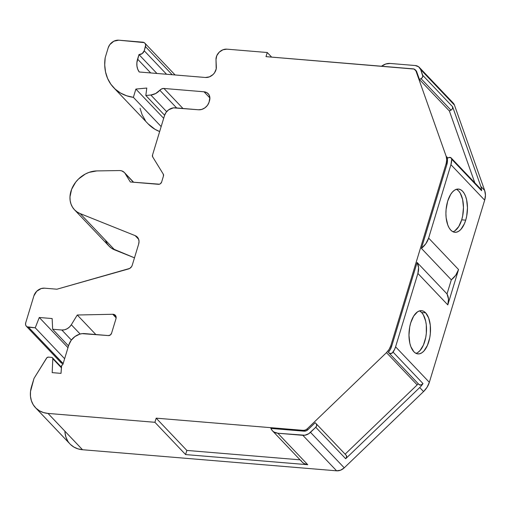 <?xml version="1.0" encoding="UTF-8"?>
<svg xmlns="http://www.w3.org/2000/svg" width="511" height="511" viewBox="0 0 511 511"><rect width="100%" height="100%" fill="white"/><g stroke="black" fill="none" stroke-linecap="round" stroke-linejoin="round"><path stroke-width="0.77" d="M417.934 352.405L419.953 350.642L423.427 345.046L425.733 337.464L426.327 333.274L426.289 324.913L425.657 321.061L423.293 314.738L421.645 312.515A21.686 10.661 94.7 0 1 426.097 335.242A21.686 10.661 94.7 0 1 415.98 353.35A21.686 10.661 94.7 0 0 426.097 335.242A21.686 10.661 94.7 0 0 421.645 312.515L425.65 312.847A21.686 10.661 -85.3 0 1 429.777 337.586A21.686 10.661 -85.3 0 1 417.947 353.899A21.686 10.661 -85.3 0 1 413.833 351.728A21.686 10.661 -85.3 0 1 409.713 326.995A21.686 10.661 -85.3 0 1 421.537 310.682A21.686 10.661 -85.3 0 1 425.65 312.847L423.779 311.371L421.747 310.701L419.646 310.86L417.544 311.838L413.674 316.092L410.729 322.811L409.752 326.785L408.966 335.21L409.822 343.188L410.838 346.624L413.833 351.728L415.711 353.203L417.736 353.88L419.838 353.721L421.939 352.737L423.958 350.974L427.432 345.379L429.738 337.797L430.332 333.606L430.294 325.245L428.646 317.957L425.65 312.847A21.686 10.661 -85.3 0 1 428.755 341.77A21.686 10.661 -85.3 0 1 413.833 351.728A21.686 10.661 -85.3 0 1 410.729 322.811A21.686 10.661 -85.3 0 1 425.65 312.847L421.645 312.515L419.774 311.039M454.886 230.8L458.75 226.545L461.701 219.826L465.706 220.158A21.686 10.661 -85.3 0 1 450.785 230.122A21.686 10.661 -85.3 0 1 447.674 201.2L447.674 201.2A21.686 10.661 -85.3 0 1 462.596 191.242A21.686 10.661 -85.3 0 1 465.706 220.158L466.684 216.185L467.469 207.76L466.607 199.782L465.598 196.345L464.243 193.465L462.596 191.242L460.724 189.766L458.699 189.089L456.591 189.249L454.496 190.233L452.478 191.995L450.625 194.48L447.674 201.2L446.103 209.363L445.918 213.598L446.141 217.724L447.783 225.012L449.137 227.9L450.785 230.122L452.657 231.598L454.681 232.269L456.789 232.109L458.884 231.132L460.903 229.362L464.378 223.773L465.706 220.158A21.686 10.661 -85.3 0 1 454.899 232.294A21.686 10.661 -85.3 0 1 447.674 201.2L447.674 201.2A21.686 10.661 -85.3 0 1 458.482 189.07A21.686 10.661 -85.3 0 1 465.706 220.158L461.701 219.826A21.686 10.661 94.7 0 0 456.451 189.294A21.686 10.661 94.7 0 1 461.701 219.826L462.679 215.853L463.464 207.428L462.608 199.45L460.239 193.132L458.591 190.91L456.719 189.434M60.528 362.095L61.563 363.104L63.006 363.545L28.488 327.238A4.631 3.692 136.4 0 1 26.387 326.28L60.911 362.586A4.631 3.692 -43.6 0 0 63.006 363.545L28.488 327.238L35.24 327.8L64.629 358.716L35.24 327.8L39.277 317.491L67.982 347.684L39.277 317.491L52.148 318.557L52.652 329.244L61.831 330.01L64.482 329.799L67.12 328.771L69.477 327.027L71.316 324.747L80.144 334.034L71.316 324.747L77.276 315.006L112.765 314.271L116.138 317.823L112.765 314.271A4.663 3.718 136.4 0 1 113.18 314.284L116.15 317.408L113.18 314.284A4.663 3.718 136.4 0 1 115.288 315.255A4.663 3.718 136.4 0 1 115.959 318.807L111.551 333.293A2.766 2.21 136.4 0 1 108.396 335.574L82.162 333.645L79.69 334.162L74.976 336.525L71.15 340.339L68.793 345.008L62.904 364.394L61.646 365.665L61.001 373.369L52.192 372.64L52.799 358.728L61.454 367.837L52.799 358.728L52.492 357.796L51.624 357.374A1.846 1.469 136.4 0 1 52.454 357.757A1.846 1.469 136.4 0 1 52.799 358.728L61.454 367.837M74.478 209.766A24.451 19.501 -43.6 0 0 80.163 213.592A24.451 19.501 -43.6 0 1 71.623 189.294A24.451 19.501 -43.6 0 1 96.777 170.923A24.451 19.501 -43.6 0 0 73.412 185.57A24.451 19.501 -43.6 0 0 74.478 209.766L108.996 246.072A24.451 19.501 -43.6 0 0 114.681 249.898L80.163 213.592L77.116 211.988L74.517 209.81L72.453 207.121L70.984 204.01L70.148 200.561L69.975 196.888L71.623 189.294L75.724 182.127L78.553 178.978L85.343 174.021L89.099 172.36L96.777 170.923L119.382 170.546A9.23 7.358 136.4 0 1 120.168 170.572A9.23 7.358 136.4 0 0 119.382 170.546A9.23 7.358 136.4 0 1 120.168 170.572A9.23 7.358 136.4 0 1 124.339 172.482A9.23 7.358 136.4 0 1 125.093 173.459L133.428 182.229L124.192 172.335L121.682 170.859L120.168 170.572A9.23 7.358 136.4 0 1 125.093 173.459L133.428 182.229M80.144 334.034L71.316 324.747L77.276 315.006L112.765 314.271A4.663 3.718 136.4 0 1 113.18 314.284L114.63 314.731L115.671 315.747L116.131 317.178L115.959 318.807L111.551 333.293L110.319 334.992L108.396 335.574L84.577 333.6A13.842 11.038 -43.6 0 0 68.793 345.008L62.904 364.394A1.846 1.469 136.4 0 0 61.524 366.221L61.001 373.369L52.192 372.64L52.799 358.728A1.846 1.469 136.4 0 0 51.624 357.374L48.436 357.112A1.846 1.469 136.4 0 0 46.552 358.147L34.256 377.993A2.766 2.21 136.4 0 0 33.924 378.721L31.522 386.616L33.924 378.721A2.766 2.21 136.4 0 1 34.256 377.993L46.552 358.147A1.846 1.469 136.4 0 1 48.436 357.112L51.624 357.374L48.436 357.112L46.916 357.7L34.256 377.993A2.766 2.21 136.4 0 0 33.924 378.721L30.513 391.496L30.468 396.268L31.382 400.739L33.228 404.75L35.93 408.136L39.392 410.774L43.467 412.562L48.008 413.425L154.91 422.297L156.168 418.164L186.854 450.434L185.595 454.573L154.91 422.297L156.168 418.164L186.854 450.434L185.595 454.573L307.75 464.71L277.837 433.239A11.996 9.568 136.4 0 1 271.232 429.138L270.843 428.422L304.115 431.182A4.612 3.679 -43.6 0 0 307.929 429.687L306.108 430.869L304.115 431.182L270.843 428.422L272.395 430.735L273.928 431.987L277.837 433.239A11.996 9.568 136.4 0 1 272.408 430.754A11.996 9.568 136.4 0 1 271.232 429.138L270.843 428.422L304.115 431.182L303.349 430.377L156.168 418.164L186.854 450.434L185.595 454.573L307.75 464.71L277.837 433.239L304.831 435.238L308.759 433.705L315.76 427.266L345.679 458.731L419.723 387.536L423.562 391.573A18.453 14.717 -43.6 0 0 429.342 382.324L395.591 346.822L417.889 273.43L447.802 304.895L458.546 269.54L455.78 275.154L451.315 279.83L421.396 248.365L446.927 164.35L446.154 163.546L446.735 159.764L446.148 156.245A13.842 11.038 136.4 0 1 446.154 163.546L390.819 345.685L391.586 346.49L390.289 349.511L388.334 352.283A13.842 11.038 -43.6 0 0 391.586 346.49L390.819 345.685A13.842 11.038 136.4 0 1 386.482 352.622L417.168 384.892A13.842 11.038 -43.6 0 0 418.253 383.748L388.334 352.283A13.842 11.038 -43.6 0 0 391.586 346.49L417.11 262.475L447.029 293.94L451.315 279.83L421.396 248.365L446.927 164.35L447.483 161.265L447.266 158.314L449.175 157.433L451.187 157.956L451.692 159.24L450.926 164.683L484.677 200.178A18.453 14.717 -43.6 0 0 484.664 190.45L480.832 186.419L452.625 106.742L452.459 108.626L451.839 109.501L449.38 110.989L474.808 182.797L449.38 110.989L419.467 79.524L421.064 78.681L450.983 110.146L449.38 110.989L419.467 79.524L416.695 71.7L415.928 70.895L446.148 156.245L447.834 158.02L446.148 156.245A13.842 11.038 136.4 0 1 446.154 163.546L446.927 164.35A13.842 11.038 -43.6 0 0 447.266 158.314L448.415 157.714A2.766 2.21 136.4 0 1 449.929 157.375A2.766 2.21 136.4 0 1 451.181 157.95A2.766 2.21 136.4 0 1 451.692 159.24L481.611 190.705A2.766 2.21 -43.6 0 0 481.1 189.415L481.611 190.705A2.766 2.21 -43.6 0 0 479.848 188.84M26.387 326.28A4.631 3.692 136.4 0 1 25.729 322.754L25.55 324.37L26.01 325.788L27.045 326.797L35.24 327.8L39.277 317.491L52.148 318.557L52.652 329.244L68.519 345.928L52.652 329.244L61.831 330.01L71.374 340.045M166.554 74.261L144.23 50.781A4.612 3.679 136.4 0 1 138.973 54.588L142.173 53.61L144.23 50.781L166.554 74.261L144.23 50.781L145.667 45.038L145.207 43.62L144.179 42.617L118.718 40.184A9.23 7.358 136.4 0 0 108.198 47.791L105.189 57.698L108.198 47.791A9.23 7.358 136.4 0 1 118.718 40.184L113.844 41.206L109.769 44.674L108.198 47.791L105.189 57.698L104.723 64.986L105.534 71.962L107.591 78.432L110.836 84.2L115.179 89.106L120.487 93.002L126.607 95.774L133.371 97.346L161.169 126.587L133.371 97.346L135.881 89.074L163.68 118.316L135.881 89.074L146.798 88.052L145.82 95.487L164.612 115.25L145.82 95.487L150.815 95.02L166.643 111.666L150.815 95.02L155.638 93.539L159.822 90.262A12.226 9.747 136.4 0 1 150.815 95.02L166.643 111.666M144.23 50.781L145.488 46.648A4.612 3.679 136.4 0 0 142.741 42.177L118.718 40.184L142.741 42.177A4.612 3.679 136.4 0 1 144.83 43.135A4.612 3.679 136.4 0 1 145.488 46.648L144.23 50.781A4.612 3.679 136.4 0 1 138.973 54.588L156.922 73.463L138.973 54.588L137.587 59.135L150.719 72.945M145.488 46.648L172.188 74.727M176.646 107.962L159.822 90.262A4.612 3.679 136.4 0 1 163.935 88.46L182.97 108.485L163.935 88.46L204.017 91.788A9.23 7.358 136.4 0 1 208.194 93.705A9.23 7.358 136.4 0 1 209.51 100.724L209.076 102.168A9.23 7.358 136.4 0 1 198.555 109.776L173.465 107.859L168.675 109.782L166.126 112.324L164.555 115.435A9.23 7.358 136.4 0 1 175.075 107.827L198.555 109.776L175.075 107.827A9.23 7.358 136.4 0 0 164.555 115.435L152.508 155.082L152.68 156.896A2.766 2.21 136.4 0 1 152.508 155.082L164.555 115.435L152.508 155.082A2.766 2.21 136.4 0 0 152.68 156.896L163.296 174.174A2.766 2.21 136.4 0 1 163.469 175.982L161.636 182.031A2.766 2.21 136.4 0 1 158.48 184.311L130.324 181.973L125.093 173.459M61.831 330.01A9.268 7.39 136.4 0 0 71.316 324.747A9.268 7.39 136.4 0 1 61.831 330.01L52.652 329.244L68.519 345.928M302.314 462.2L303.847 463.451L307.75 464.71L277.837 433.239L302.857 435.321L336.608 470.816A9.23 7.358 -43.6 0 0 344.242 467.833L310.49 432.332L315.76 427.266A2.766 2.21 -43.6 0 0 316.232 423.772L315.198 422.706L307.929 429.687L307.162 428.882A4.612 3.679 136.4 0 1 303.349 430.377L156.168 418.164L303.349 430.377L305.342 430.064L307.162 428.882A4.612 3.679 136.4 0 1 303.349 430.377L304.115 431.182L303.349 430.377M277.837 433.239L302.857 435.321A9.23 7.358 -43.6 0 0 310.49 432.332L315.76 427.266L345.679 458.731A2.766 2.21 -43.6 0 0 346.151 455.237L346.637 456.911L345.679 458.731L419.723 387.536A18.453 14.717 -43.6 0 0 423.006 383.582L421.007 385.013L418.988 384.508A2.766 2.21 -43.6 0 0 423.006 383.582L393.093 352.117A2.766 2.21 136.4 0 1 389.069 353.044L418.988 384.508L388.334 352.283L389.963 353.548L392.212 353.031L394.543 349.524L395.591 346.822A18.453 14.717 136.4 0 1 393.093 352.117A2.766 2.21 136.4 0 1 389.069 353.044L418.253 383.748A13.842 11.038 -43.6 0 1 417.168 384.892A13.842 11.038 -43.6 0 0 418.253 383.748M186.854 450.434L300.053 459.83M386.482 352.622L307.162 428.882L307.929 429.687L315.198 422.706L316.22 423.76L315.198 422.706L307.929 429.687L307.162 428.882L386.482 352.622L417.168 384.892L345.123 454.158L417.168 384.892L386.482 352.622L389.127 349.371L390.819 345.685A13.842 11.038 136.4 0 1 386.482 352.622L307.162 428.882M381.474 66.289L385.728 64.009L390.187 63.453L415.207 65.529A9.23 7.358 136.4 0 1 419.384 67.446A9.23 7.358 136.4 0 1 420.694 69.598L454.451 105.1L484.664 190.45L480.832 186.419L452.618 106.742L422.706 75.277A2.766 2.21 136.4 0 1 421.064 78.681L450.983 110.146L449.38 110.989L419.467 79.524L416.695 71.7L414.102 69.055L266.007 56.644L267.259 52.512L266.007 56.644L413.188 68.857A4.612 3.679 136.4 0 1 415.271 69.815A4.612 3.679 136.4 0 1 415.928 70.895L446.148 156.245L447.834 158.02M451.692 159.24L481.611 190.705A18.453 14.717 136.4 0 0 480.832 186.419A18.453 14.717 136.4 0 1 481.611 190.705L451.692 159.24A18.453 14.717 136.4 0 1 450.926 164.683L484.677 200.178L429.342 382.324L395.591 346.822L417.889 273.43L418.586 267.643L417.11 262.475L391.586 346.49L390.819 345.685L446.154 163.546L446.927 164.35A13.842 11.038 -43.6 0 0 447.266 158.314L448.415 157.714A2.766 2.21 136.4 0 1 449.929 157.375A2.766 2.21 136.4 0 1 451.692 159.24A18.453 14.717 136.4 0 1 450.926 164.683L484.677 200.178L485.45 195.145L484.664 190.45L480.832 186.419L452.618 106.742L422.706 75.277L420.694 69.598A9.23 7.358 136.4 0 0 415.207 65.529L390.187 63.453A11.996 9.568 136.4 0 0 381.545 66.232A11.996 9.568 136.4 0 1 390.187 63.453L415.207 65.529L418.624 66.769L420.694 69.598L422.814 76.19L421.926 78.036L419.467 79.524L416.695 71.7A4.612 3.679 -43.6 0 0 416.037 70.62L415.271 69.815M209.893 97.965L204.017 91.788L209.893 97.965L204.017 91.788L206.891 92.67L208.942 94.682L209.868 97.512L209.076 102.168L207.504 105.285L204.949 107.827L201.807 109.405L198.555 109.776A9.23 7.358 136.4 0 0 209.076 102.168L209.51 100.724A9.23 7.358 136.4 0 0 204.017 91.788L163.935 88.46L182.97 108.485M105.502 240.317L106.971 243.428L109.035 246.11L111.634 248.289L134.482 257.831L114.681 249.898L80.163 213.592L135.185 235.648L138.66 239.308L135.185 235.648A9.23 7.358 136.4 0 1 137.331 237.091A9.23 7.358 136.4 0 1 138.647 244.111L132.208 265.318A4.612 3.679 136.4 0 1 128.478 268.958L56.932 289.207L44.476 288.172L41.206 288.549L36.671 291.315L33.911 295.812A9.268 7.39 136.4 0 1 44.476 288.172L56.932 289.207L44.476 288.172A9.268 7.39 136.4 0 0 33.911 295.812L25.729 322.754A4.631 3.692 136.4 0 0 28.488 327.238L35.24 327.8L39.277 317.491L52.148 318.557L52.652 329.244M71.316 324.747L77.276 315.006L95.838 334.533M35.489 407.682L70.007 443.989A27.683 22.082 -43.6 0 0 82.526 449.731L48.008 413.425A27.683 22.082 -43.6 0 1 31.522 386.616A27.683 22.082 -43.6 0 0 35.489 407.682A27.683 22.082 -43.6 0 0 48.008 413.425L154.91 422.297L185.595 454.573L307.75 464.703M301.145 460.603A11.996 9.568 136.4 0 0 307.75 464.71A11.996 9.568 136.4 0 1 302.327 462.219L272.408 430.754M316.22 423.76A2.766 2.21 -43.6 0 1 315.76 427.266L316.724 425.446L316.22 423.76A2.766 2.21 -43.6 0 1 316.232 423.772L346.139 455.224A2.766 2.21 -43.6 0 0 346.139 455.224L316.232 423.772M315.76 427.266L345.679 458.731L419.723 387.536A18.453 14.717 -43.6 0 0 423.006 383.582L393.093 352.117L423.006 383.582A2.766 2.21 -43.6 0 1 418.988 384.508M423.006 383.582A18.453 14.717 -43.6 0 1 419.723 387.536L423.562 391.573L427.087 387.236L429.342 382.324L395.591 346.822L417.889 273.43A17.534 13.982 -43.6 0 0 417.11 262.475L447.029 293.94L451.315 279.83L421.396 248.365L446.927 164.35M391.586 346.49L417.11 262.475A17.534 13.982 -43.6 0 1 417.889 273.43L447.802 304.895A17.534 13.982 -43.6 0 0 447.029 293.94L448.498 299.107L447.802 304.895L458.546 269.54L428.627 238.075A17.534 13.982 136.4 0 1 421.396 248.365L425.861 243.69L428.627 238.075A17.534 13.982 136.4 0 1 421.396 248.365M417.889 273.43L447.802 304.895L458.546 269.54A17.534 13.982 136.4 0 1 451.315 279.83L447.029 293.94L417.11 262.475M450.926 164.683L428.627 238.075L458.546 269.54A17.534 13.982 136.4 0 1 451.315 279.83M461.701 219.826A21.686 10.661 94.7 0 1 452.925 231.739A21.686 10.661 94.7 0 0 461.701 219.826L465.706 220.158M421.645 312.515A21.686 10.661 94.7 0 0 419.499 310.899A21.686 10.661 94.7 0 1 421.645 312.515L425.65 312.847M450.983 110.146A2.766 2.21 136.4 0 0 452.618 106.742A2.766 2.21 136.4 0 1 450.983 110.146L421.064 78.681L419.467 79.524M419.723 387.536L423.562 391.573A18.453 14.717 -43.6 0 0 429.342 382.324L484.677 200.178A18.453 14.717 -43.6 0 0 484.664 190.45L454.451 105.1L420.694 69.598L454.451 105.1A9.23 7.358 -43.6 0 0 453.136 102.941L419.384 67.446M271.641 57.111L267.259 52.512L226.897 49.158L267.259 52.512L271.641 57.111L267.259 52.512L266.007 56.644L413.188 68.857A4.612 3.679 136.4 0 1 415.928 70.895L416.695 71.7L416.28 70.908M267.259 52.512L226.897 49.158L222.917 49.791L219.264 52.141L216.773 55.693L216 59.64L216.198 68.979L214.511 72.83L213.081 74.504L209.427 76.861L205.448 77.487L139.241 71.994L137.734 69.221L136.942 66.06L136.891 62.649L138.973 54.588L156.922 73.463M137.587 59.135A18.453 14.717 136.4 0 0 139.241 71.994L205.448 77.487A9.23 7.358 136.4 0 0 216.345 67.011L216 59.64A9.23 7.358 -43.6 0 1 226.897 49.158A9.23 7.358 -43.6 0 0 216 59.64L216.345 67.011A9.23 7.358 136.4 0 1 205.448 77.487L139.241 71.994A18.453 14.717 136.4 0 1 137.587 59.135L138.973 54.588M161.169 126.587L133.371 97.346A48.175 38.421 -43.6 0 1 105.189 57.698A48.175 38.421 -43.6 0 0 113.614 87.579A48.175 38.421 -43.6 0 0 133.371 97.346L135.881 89.074L146.798 88.052L145.82 95.487L150.815 95.02L145.82 95.487L164.612 115.25M150.815 95.02A12.226 9.747 136.4 0 0 159.822 90.262L161.751 88.857L163.935 88.46L204.017 91.788M163.296 174.174L163.469 175.982L161.636 182.031L160.397 183.724L159.451 184.196L130.324 181.973L158.48 184.311A2.766 2.21 136.4 0 0 161.636 182.031L163.469 175.982A2.766 2.21 136.4 0 0 163.296 174.174L152.68 156.896L163.296 174.174M135.185 235.648L137.204 236.963L138.532 238.963L139.03 241.435L138.647 244.111L132.208 265.318L131.659 266.525L129.705 268.428L56.932 289.207L128.478 268.958A4.612 3.679 136.4 0 0 132.208 265.318L138.647 244.111A9.23 7.358 136.4 0 0 135.185 235.648L80.163 213.592L135.185 235.648L138.66 239.308M113.614 87.579L148.133 123.886A48.175 38.421 -43.6 0 0 159.662 131.551L155.005 129.309L148.049 123.79M302.857 435.321L336.608 470.816L340.594 470.19L344.242 467.833L423.562 391.573L344.242 467.833L310.49 432.332A9.23 7.358 -43.6 0 1 302.857 435.321L336.608 470.816L82.526 449.731L48.008 413.425L154.91 422.297L156.168 418.164M428.627 238.075L447.636 175.509L428.627 238.075L458.546 269.54M140.052 108.268L142.109 114.739L145.354 120.507M64.986 432.568L65.906 437.046L67.746 441.057M70.454 444.442L73.91 447.08L77.985 448.869L82.526 449.731L48.008 413.425M423.562 391.573L344.242 467.833A9.23 7.358 -43.6 0 1 336.608 470.816L82.526 449.731A27.683 22.082 -43.6 0 1 64.903 431.195M451.047 101.523A9.23 7.358 -43.6 0 1 454.451 105.1L452.376 102.27M116.15 317.408L113.18 314.284A4.663 3.718 136.4 0 1 115.959 318.807L111.551 333.293A2.766 2.21 136.4 0 1 108.396 335.574L84.577 333.6A13.842 11.038 -43.6 0 0 68.793 345.008L62.904 364.394A1.846 1.469 136.4 0 0 61.524 366.221L61.001 373.369L52.192 372.64L52.799 358.728M67.982 347.684L39.277 317.491M388.334 352.283L389.069 353.044M163.68 118.316L135.881 89.074L146.798 88.052L145.82 95.487M64.629 358.716L35.24 327.8M63.16 363.557L28.488 327.238M304.115 431.182A4.612 3.679 -43.6 0 0 307.929 429.687M345.123 454.158L417.168 384.892M446.154 163.546L390.819 345.685M415.928 70.895L446.148 156.245M474.808 182.797L449.38 110.989M416.695 71.7A4.612 3.679 -43.6 0 0 415.615 70.256M133.371 97.346L135.881 89.074M159.822 90.262A4.612 3.679 136.4 0 1 163.935 88.46M116.138 317.823L112.765 314.271A4.663 3.718 136.4 0 1 113.18 314.284M185.595 454.573L154.91 422.297M344.242 467.833L310.49 432.332M345.679 458.731A2.766 2.21 -43.6 0 0 346.145 455.231M395.591 346.822A18.453 14.717 136.4 0 1 393.093 352.117M447.802 304.895A17.534 13.982 -43.6 0 0 447.029 293.94M480.832 186.419A18.453 14.717 136.4 0 1 481.611 190.705M452.618 106.742L422.706 75.277A2.766 2.21 136.4 0 1 421.064 78.681M420.694 69.598L422.706 75.277M77.276 315.006L112.765 314.271M105.464 240.202A24.451 19.501 -43.6 0 0 114.681 249.898L80.163 213.592M134.482 257.831L114.681 249.898M336.608 470.816L82.526 449.731M484.677 200.178L429.342 382.324M454.451 105.1L484.664 190.45M61.48 367.249L52.461 357.764M481.1 189.415L451.181 157.95M175.101 74.97L144.875 43.179M133.626 182.248L124.339 172.482"/></g></svg>

